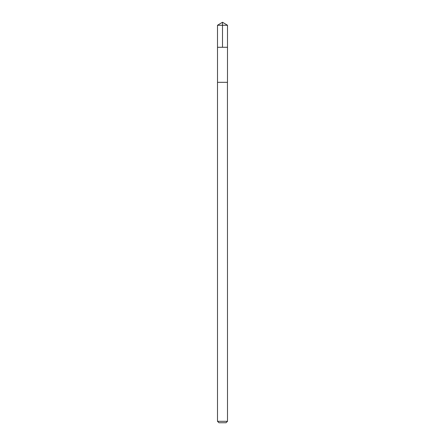 <?xml version="1.0" encoding="UTF-8"?>
<svg xmlns="http://www.w3.org/2000/svg" width="445" height="445" viewBox="0 0 445 445"><rect width="100%" height="100%" fill="white"/><g stroke="black" fill="none" stroke-linecap="round" stroke-linejoin="round"><path stroke-width="0.67" d="M217.499 47.281L227.501 47.281L227.506 25.259L217.494 25.259L217.499 47.281L227.501 47.281L227.484 82.325L217.516 82.325L217.499 47.281M227.44 82.325L217.494 82.325L217.494 421.304L227.506 421.304L227.44 82.325M227.506 421.304L226.06 422.75L218.94 422.75L217.494 421.304M217.494 25.259L222.5 22.25L222.5 47.281M222.5 22.25L227.506 25.259"/></g></svg>
